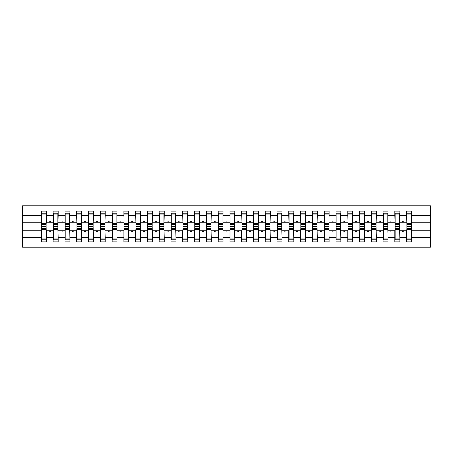 <?xml version="1.0" encoding="UTF-8"?>
<svg xmlns="http://www.w3.org/2000/svg" width="453" height="453" viewBox="0 0 453 453"><rect width="100%" height="100%" fill="white"/><g stroke="black" fill="none" stroke-linecap="round" stroke-linejoin="round"><path stroke-width="0.68" d="M41.619 229.093L41.387 237.666L22.65 237.666L22.65 247.123L430.35 247.123L430.35 237.666L411.613 237.666L411.613 241.817L406.664 241.817L406.664 230.86L402.524 230.86L402.955 232.038L403.544 232.038L403.974 230.86M406.902 229.093L406.664 230.86M430.35 237.666L430.35 222.14L411.613 222.14L411.613 211.183L406.664 211.183L406.664 215.334L399.829 215.334L399.597 223.907M406.902 223.907L406.664 215.334M395.118 229.093L394.88 230.86L390.741 230.86L391.171 232.038L391.76 232.038L392.19 230.86M406.664 237.666L399.829 237.666L399.829 241.817L394.88 241.817L394.88 230.86M399.829 215.334L399.829 211.183L394.88 211.183L394.88 215.334L388.045 215.334L387.813 223.907M395.118 223.907L394.88 215.334M383.334 229.093L383.096 230.86L378.957 230.86L379.388 232.038L379.976 232.038L380.407 230.86M394.88 237.666L388.045 237.666L388.045 241.817L383.096 241.817L383.096 230.86M388.045 215.334L388.045 211.183L383.096 211.183L383.096 215.334L376.267 215.334L376.03 223.907M383.334 223.907L383.096 215.334M371.551 229.093L371.318 230.86L367.173 230.86L367.604 232.038L368.193 232.038L368.623 230.86M383.096 237.666L376.267 237.666L376.267 241.817L371.318 241.817L371.318 230.86M376.267 215.334L376.267 211.183L371.318 211.183L371.318 215.334L364.484 215.334L364.246 223.907M371.551 223.907L371.318 215.334M359.767 229.093L359.535 230.86L355.39 230.86L355.82 232.038L356.409 232.038L356.839 230.86M371.318 237.666L364.484 237.666L364.484 241.817L359.535 241.817L359.535 230.86M364.484 215.334L364.484 211.183L359.535 211.183L359.535 215.334L352.7 215.334L352.462 223.907M359.767 223.907L359.535 215.334M347.983 229.093L347.751 230.86L343.606 230.86L344.037 232.038L344.625 232.038L345.056 230.86M359.535 237.666L352.7 237.666L352.7 241.817L347.751 241.817L347.751 230.86M352.7 215.334L352.7 211.183L347.751 211.183L347.751 215.334L340.916 215.334L340.679 223.907M347.983 223.907L347.751 215.334M336.2 229.093L335.967 230.86L331.828 230.86L332.253 232.038L332.842 232.038L333.272 230.86M347.751 237.666L340.916 237.666L340.916 241.817L335.967 241.817L335.967 230.86M340.916 215.334L340.916 211.183L335.967 211.183L335.967 215.334L329.133 215.334L328.895 223.907M336.2 223.907L335.967 215.334M324.416 229.093L324.184 230.86L320.045 230.86L320.469 232.038L321.058 232.038L321.488 230.86M335.967 237.666L329.133 237.666L329.133 241.817L324.184 241.817L324.184 230.86M329.133 215.334L329.133 211.183L324.184 211.183L324.184 215.334L317.349 215.334L317.111 223.907M324.416 223.907L324.184 215.334M312.638 229.093L312.4 230.86L308.261 230.86L308.686 232.038L309.274 232.038L309.705 230.86M324.184 237.666L317.349 237.666L317.349 241.817L312.4 241.817L312.4 230.86M317.349 215.334L317.349 211.183L312.4 211.183L312.4 215.334L305.565 215.334L305.328 223.907M312.638 223.907L312.4 215.334M300.854 229.093L300.616 230.86L296.477 230.86L296.908 232.038L297.496 232.038L297.921 230.86M312.4 237.666L305.565 237.666L305.565 241.817L300.616 241.817L300.616 230.86M305.565 215.334L305.565 211.183L300.616 211.183L300.616 215.334L293.782 215.334L293.544 223.907M300.854 223.907L300.616 215.334M289.071 229.093L288.833 230.86L284.694 230.86L285.124 232.038L285.713 232.038L286.137 230.86M300.616 237.666L293.782 237.666L293.782 241.817L288.833 241.817L288.833 230.86M293.782 215.334L293.782 211.183L288.833 211.183L288.833 215.334L281.998 215.334L281.766 223.907M289.071 223.907L288.833 215.334M277.287 229.093L277.049 230.86L272.91 230.86L273.34 232.038L273.929 232.038L274.354 230.86M288.833 237.666L281.998 237.666L281.998 241.817L277.049 241.817L277.049 230.86M281.998 215.334L281.998 211.183L277.049 211.183L277.049 215.334L270.214 215.334L269.982 223.907M277.287 223.907L277.049 215.334M265.503 229.093L265.265 230.86L261.126 230.86L261.557 232.038L262.145 232.038L262.576 230.86M277.049 237.666L270.214 237.666L270.214 241.817L265.265 241.817L265.265 230.86M270.214 215.334L270.214 211.183L265.265 211.183L265.265 215.334L258.431 215.334L258.199 223.907M265.503 223.907L265.265 215.334M253.72 229.093L253.482 230.86L249.343 230.86L249.773 232.038L250.362 232.038L250.792 230.86M265.265 237.666L258.431 237.666L258.431 241.817L253.482 241.817L253.482 230.86M258.431 215.334L258.431 211.183L253.482 211.183L253.482 215.334L246.647 215.334L246.415 223.907M253.72 223.907L253.482 215.334M241.936 229.093L241.698 230.86L237.559 230.86L237.989 232.038L238.578 232.038L239.008 230.86M253.482 237.666L246.647 237.666L246.647 241.817L241.698 241.817L241.698 230.86M246.647 215.334L246.647 211.183L241.698 211.183L241.698 215.334L234.864 215.334L234.631 223.907M241.936 223.907L241.698 215.334M230.152 229.093L229.914 230.86L225.775 230.86L226.206 232.038L226.794 232.038L227.225 230.86M241.698 237.666L234.864 237.666L234.864 241.817L229.914 241.817L229.914 230.86M234.864 215.334L234.864 211.183L229.914 211.183L229.914 215.334L223.086 215.334L222.848 223.907M230.152 223.907L229.914 215.334M218.369 229.093L218.136 230.86L213.992 230.86L214.422 232.038L215.011 232.038L215.441 230.86M229.914 237.666L223.086 237.666L223.086 241.817L218.136 241.817L218.136 230.86M223.086 215.334L223.086 211.183L218.136 211.183L218.136 215.334L211.302 215.334L211.064 223.907M218.369 223.907L218.136 215.334M206.585 229.093L206.353 230.86L202.208 230.86L202.638 232.038L203.227 232.038L203.657 230.86M218.136 237.666L211.302 237.666L211.302 241.817L206.353 241.817L206.353 230.86M211.302 215.334L211.302 211.183L206.353 211.183L206.353 215.334L199.518 215.334L199.28 223.907M206.585 223.907L206.353 215.334M194.801 229.093L194.569 230.86L190.424 230.86L190.855 232.038L191.443 232.038L191.874 230.86M206.353 237.666L199.518 237.666L199.518 241.817L194.569 241.817L194.569 230.86M199.518 215.334L199.518 211.183L194.569 211.183L194.569 215.334L187.735 215.334L187.497 223.907M194.801 223.907L194.569 215.334M183.018 229.093L182.786 230.86L178.646 230.86L179.071 232.038L179.66 232.038L180.09 230.86M194.569 237.666L187.735 237.666L187.735 241.817L182.786 241.817L182.786 230.86M187.735 215.334L187.735 211.183L182.786 211.183L182.786 215.334L175.951 215.334L175.713 223.907M183.018 223.907L182.786 215.334M171.234 229.093L171.002 230.86L166.863 230.86L167.287 232.038L167.876 232.038L168.306 230.86M182.786 237.666L175.951 237.666L175.951 241.817L171.002 241.817L171.002 230.86M175.951 215.334L175.951 211.183L171.002 211.183L171.002 215.334L164.167 215.334L163.929 223.907M171.234 223.907L171.002 215.334M159.456 229.093L159.218 230.86L155.079 230.86L155.504 232.038L156.092 232.038L156.523 230.86M171.002 237.666L164.167 237.666L164.167 241.817L159.218 241.817L159.218 230.86M164.167 215.334L164.167 211.183L159.218 211.183L159.218 215.334L152.384 215.334L152.146 223.907M159.456 223.907L159.218 215.334M147.672 229.093L147.435 230.86L143.295 230.86L143.726 232.038L144.314 232.038L144.739 230.86M159.218 237.666L152.384 237.666L152.384 241.817L147.435 241.817L147.435 230.86M152.384 215.334L152.384 211.183L147.435 211.183L147.435 215.334L140.6 215.334L140.362 223.907M147.672 223.907L147.435 215.334M135.889 229.093L135.651 230.86L131.512 230.86L131.942 232.038L132.531 232.038L132.956 230.86M147.435 237.666L140.6 237.666L140.6 241.817L135.651 241.817L135.651 230.86M140.6 215.334L140.6 211.183L135.651 211.183L135.651 215.334L128.816 215.334L128.584 223.907M135.889 223.907L135.651 215.334M124.105 229.093L123.867 230.86L119.728 230.86L120.158 232.038L120.747 232.038L121.172 230.86M135.651 237.666L128.816 237.666L128.816 241.817L123.867 241.817L123.867 230.86M128.816 215.334L128.816 211.183L123.867 211.183L123.867 215.334L117.033 215.334L116.8 223.907M124.105 223.907L123.867 215.334M112.321 229.093L112.084 230.86L107.944 230.86L108.375 232.038L108.963 232.038L109.394 230.86M123.867 237.666L117.033 237.666L117.033 241.817L112.084 241.817L112.084 230.86M117.033 215.334L117.033 211.183L112.084 211.183L112.084 215.334L105.249 215.334L105.017 223.907M112.321 223.907L112.084 215.334M100.538 229.093L100.3 230.86L96.161 230.86L96.591 232.038L97.18 232.038L97.61 230.86M112.084 237.666L105.249 237.666L105.249 241.817L100.3 241.817L100.3 230.86M105.249 215.334L105.249 211.183L100.3 211.183L100.3 215.334L93.465 215.334L93.233 223.907M100.538 223.907L100.3 215.334M88.754 229.093L88.516 230.86L84.377 230.86L84.807 232.038L85.396 232.038L85.827 230.86M100.3 237.666L93.465 237.666L93.465 241.817L88.516 241.817L88.516 230.86M93.465 215.334L93.465 211.183L88.516 211.183L88.516 215.334L81.682 215.334L81.449 223.907M88.754 223.907L88.516 215.334M76.97 229.093L76.733 230.86L72.593 230.86L73.024 232.038L73.612 232.038L74.043 230.86M88.516 237.666L81.682 237.666L81.682 241.817L76.733 241.817L76.733 230.86M81.682 215.334L81.682 211.183L76.733 211.183L76.733 215.334L69.904 215.334L69.666 223.907M76.97 223.907L76.733 215.334M65.187 229.093L64.955 230.86L60.81 230.86L61.24 232.038L61.829 232.038L62.259 230.86M76.733 237.666L69.904 237.666L69.904 241.817L64.955 241.817L64.955 230.86M69.904 215.334L69.904 211.183L64.955 211.183L64.955 215.334L58.12 215.334L57.882 223.907M65.187 223.907L64.955 215.334M53.403 229.093L53.171 230.86L49.026 230.86L49.456 232.038L50.045 232.038L50.476 230.86M64.955 237.666L58.12 237.666L58.12 241.817L53.171 241.817L53.171 230.86M58.12 215.334L58.12 211.183L53.171 211.183L53.171 215.334L46.336 215.334L46.336 211.183L41.387 211.183L41.387 215.334L22.65 215.334L22.65 205.877L430.35 205.877L430.35 215.334L411.613 215.334M53.403 223.907L53.171 215.334M41.387 237.666L41.387 241.817L46.336 241.817L46.336 230.86L49.026 230.86M41.619 223.907L41.387 215.334M411.381 229.093L411.613 237.666M411.613 222.14L411.381 223.907M399.597 229.093L399.829 237.666M387.813 229.093L388.045 237.666M376.03 229.093L376.267 237.666M364.246 229.093L364.484 237.666M352.462 229.093L352.7 237.666M340.679 229.093L340.916 237.666M328.895 229.093L329.133 237.666M317.111 229.093L317.349 237.666M305.328 229.093L305.565 237.666M293.544 229.093L293.782 237.666M281.766 229.093L281.998 237.666M269.982 229.093L270.214 237.666M258.199 229.093L258.431 237.666M246.415 229.093L246.647 237.666M234.631 229.093L234.864 237.666M222.848 229.093L223.086 237.666M211.064 229.093L211.302 237.666M199.28 229.093L199.518 237.666M187.497 229.093L187.735 237.666M175.713 229.093L175.951 237.666M163.929 229.093L164.167 237.666M152.146 229.093L152.384 237.666M140.362 229.093L140.6 237.666M128.584 229.093L128.816 237.666M116.8 229.093L117.033 237.666M105.017 229.093L105.249 237.666M93.233 229.093L93.465 237.666M81.449 229.093L81.682 237.666M69.666 229.093L69.904 237.666M57.882 229.093L58.12 237.666M53.171 237.666L46.336 237.666M402.524 230.86L399.829 230.86M406.664 222.14L403.974 222.14L403.544 220.962L402.955 220.962L402.524 222.14L399.829 222.14M402.524 222.14L403.974 222.14M390.741 230.86L388.045 230.86M394.88 222.14L392.19 222.14L391.76 220.962L391.171 220.962L390.741 222.14L388.045 222.14M390.741 222.14L392.19 222.14M378.957 230.86L376.267 230.86M383.096 222.14L380.407 222.14L379.976 220.962L379.388 220.962L378.957 222.14L376.267 222.14M378.957 222.14L380.407 222.14M367.173 230.86L364.484 230.86M371.318 222.14L368.623 222.14L368.193 220.962L367.604 220.962L367.173 222.14L364.484 222.14M367.173 222.14L368.623 222.14M355.39 230.86L352.7 230.86M359.535 222.14L356.839 222.14L356.409 220.962L355.82 220.962L355.39 222.14L352.7 222.14M355.39 222.14L356.839 222.14M343.606 230.86L340.916 230.86M347.751 222.14L345.056 222.14L344.625 220.962L344.037 220.962L343.606 222.14L340.916 222.14M343.606 222.14L345.056 222.14M331.828 230.86L329.133 230.86M335.967 222.14L333.272 222.14L332.842 220.962L332.253 220.962L331.828 222.14L329.133 222.14M331.828 222.14L333.272 222.14M320.045 230.86L317.349 230.86M324.184 222.14L321.488 222.14L321.058 220.962L320.469 220.962L320.045 222.14L317.349 222.14M320.045 222.14L321.488 222.14M308.261 230.86L305.565 230.86M312.4 222.14L309.705 222.14L309.274 220.962L308.686 220.962L308.261 222.14L305.565 222.14M308.261 222.14L309.705 222.14M296.477 230.86L293.782 230.86M300.616 222.14L297.921 222.14L297.496 220.962L296.908 220.962L296.477 222.14L293.782 222.14M296.477 222.14L297.921 222.14M284.694 230.86L281.998 230.86M288.833 222.14L286.137 222.14L285.713 220.962L285.124 220.962L284.694 222.14L281.998 222.14M284.694 222.14L286.137 222.14M272.91 230.86L270.214 230.86M277.049 222.14L274.354 222.14L273.929 220.962L273.34 220.962L272.91 222.14L270.214 222.14M272.91 222.14L274.354 222.14M261.126 230.86L258.431 230.86M265.265 222.14L262.576 222.14L262.145 220.962L261.557 220.962L261.126 222.14L258.431 222.14M261.126 222.14L262.576 222.14M249.343 230.86L246.647 230.86M253.482 222.14L250.792 222.14L250.362 220.962L249.773 220.962L249.343 222.14L246.647 222.14M249.343 222.14L250.792 222.14M237.559 230.86L234.864 230.86M241.698 222.14L239.008 222.14L238.578 220.962L237.989 220.962L237.559 222.14L234.864 222.14M237.559 222.14L239.008 222.14M225.775 230.86L223.086 230.86M229.914 222.14L227.225 222.14L226.794 220.962L226.206 220.962L225.775 222.14L223.086 222.14M225.775 222.14L227.225 222.14M213.992 230.86L211.302 230.86M218.136 222.14L215.441 222.14L215.011 220.962L214.422 220.962L213.992 222.14L211.302 222.14M213.992 222.14L215.441 222.14M202.208 230.86L199.518 230.86M206.353 222.14L203.657 222.14L203.227 220.962L202.638 220.962L202.208 222.14L199.518 222.14M202.208 222.14L203.657 222.14M190.424 230.86L187.735 230.86M194.569 222.14L191.874 222.14L191.443 220.962L190.855 220.962L190.424 222.14L187.735 222.14M190.424 222.14L191.874 222.14M178.646 230.86L175.951 230.86M182.786 222.14L180.09 222.14L179.66 220.962L179.071 220.962L178.646 222.14L175.951 222.14M178.646 222.14L180.09 222.14M166.863 230.86L164.167 230.86M171.002 222.14L168.306 222.14L167.876 220.962L167.287 220.962L166.863 222.14L164.167 222.14M166.863 222.14L168.306 222.14M155.079 230.86L152.384 230.86M159.218 222.14L156.523 222.14L156.092 220.962L155.504 220.962L155.079 222.14L152.384 222.14M155.079 222.14L156.523 222.14M143.295 230.86L140.6 230.86M147.435 222.14L144.739 222.14L144.314 220.962L143.726 220.962L143.295 222.14L140.6 222.14M143.295 222.14L144.739 222.14M131.512 230.86L128.816 230.86M135.651 222.14L132.956 222.14L132.531 220.962L131.942 220.962L131.512 222.14L128.816 222.14M131.512 222.14L132.956 222.14M119.728 230.86L117.033 230.86M123.867 222.14L121.172 222.14L120.747 220.962L120.158 220.962L119.728 222.14L117.033 222.14M119.728 222.14L121.172 222.14M107.944 230.86L105.249 230.86M112.084 222.14L109.394 222.14L108.963 220.962L108.375 220.962L107.944 222.14L105.249 222.14M107.944 222.14L109.394 222.14M96.161 230.86L93.465 230.86M100.3 222.14L97.61 222.14L97.18 220.962L96.591 220.962L96.161 222.14L93.465 222.14M96.161 222.14L97.61 222.14M84.377 230.86L81.682 230.86M88.516 222.14L85.827 222.14L85.396 220.962L84.807 220.962L84.377 222.14L81.682 222.14M84.377 222.14L85.827 222.14M72.593 230.86L69.904 230.86M76.733 222.14L74.043 222.14L73.612 220.962L73.024 220.962L72.593 222.14L69.904 222.14M72.593 222.14L74.043 222.14M60.81 230.86L58.12 230.86M64.955 222.14L62.259 222.14L61.829 220.962L61.24 220.962L60.81 222.14L58.12 222.14M60.81 222.14L62.259 222.14M53.171 222.14L50.476 222.14L50.045 220.962L49.456 220.962L49.026 222.14L46.336 222.14L46.336 215.334M49.026 222.14L50.476 222.14M46.098 229.093L46.336 230.86M46.336 222.14L46.098 223.907M41.387 230.86L22.65 230.86L22.65 215.334M22.65 237.666L22.65 230.86M41.387 222.14L22.65 222.14M430.35 222.14L430.35 215.334M32.078 230.86L32.078 222.14M420.922 222.14L420.922 230.86L411.613 230.86M430.35 230.86L420.922 230.86M46.098 224.32L46.098 213.244L41.619 213.244L41.619 226.37L46.098 226.37L46.098 224.32L41.619 224.32M41.619 228.68L41.619 239.756L46.336 239.756L46.098 226.63L41.619 226.63L41.619 228.68L46.098 228.68M57.882 224.32L57.882 213.244L53.403 213.244L53.403 226.37L57.882 226.37L57.882 224.32L53.403 224.32M53.403 228.68L53.403 239.756L58.12 239.756L57.882 226.63L53.403 226.63L53.403 228.68L57.882 228.68M69.666 224.32L69.666 213.244L65.187 213.244L65.187 226.37L69.666 226.37L69.666 224.32L65.187 224.32M65.187 228.68L65.187 239.756L69.904 239.756L69.666 226.63L65.187 226.63L65.187 228.68L69.666 228.68M81.449 224.32L81.449 213.244L76.97 213.244L76.97 226.37L81.449 226.37L81.449 224.32L76.97 224.32M76.97 228.68L76.97 239.756L81.682 239.756L81.449 226.63L76.97 226.63L76.97 228.68L81.449 228.68M93.233 224.32L93.233 213.244L88.754 213.244L88.754 226.37L93.233 226.37L93.233 224.32L88.754 224.32M88.754 228.68L88.754 239.756L93.465 239.756L93.233 226.63L88.754 226.63L88.754 228.68L93.233 228.68M105.017 224.32L105.017 213.244L100.538 213.244L100.538 226.37L105.017 226.37L105.017 224.32L100.538 224.32M100.538 228.68L100.538 239.756L105.249 239.756L105.017 226.63L100.538 226.63L100.538 228.68L105.017 228.68M116.8 224.32L116.8 213.244L112.321 213.244L112.321 226.37L116.8 226.37L116.8 224.32L112.321 224.32M112.321 228.68L112.321 239.756L117.033 239.756L116.8 226.63L112.321 226.63L112.321 228.68L116.8 228.68M128.584 224.32L128.584 213.244L124.105 213.244L124.105 226.37L128.584 226.37L128.584 224.32L124.105 224.32M124.105 228.68L124.105 239.756L128.816 239.756L128.584 226.63L124.105 226.63L124.105 228.68L128.584 228.68M140.362 224.32L140.362 213.244L135.889 213.244L135.889 226.37L140.362 226.37L140.362 224.32L135.889 224.32M135.889 228.68L135.889 239.756L140.6 239.756L140.362 226.63L135.889 226.63L135.889 228.68L140.362 228.68M152.146 224.32L152.146 213.244L147.672 213.244L147.672 226.37L152.146 226.37L152.146 224.32L147.672 224.32M147.672 228.68L147.672 239.756L152.384 239.756L152.146 226.63L147.672 226.63L147.672 228.68L152.146 228.68M163.929 224.32L163.929 213.244L159.456 213.244L159.456 226.37L163.929 226.37L163.929 224.32L159.456 224.32M159.456 228.68L159.456 239.756L164.167 239.756L163.929 226.63L159.456 226.63L159.456 228.68L163.929 228.68M175.713 224.32L175.713 213.244L171.234 213.244L171.234 226.37L175.713 226.37L175.713 224.32L171.234 224.32M171.234 228.68L171.234 239.756L175.951 239.756L175.713 226.63L171.234 226.63L171.234 228.68L175.713 228.68M187.497 224.32L187.497 213.244L183.018 213.244L183.018 226.37L187.497 226.37L187.497 224.32L183.018 224.32M183.018 228.68L183.018 239.756L187.735 239.756L187.497 226.63L183.018 226.63L183.018 228.68L187.497 228.68M199.28 224.32L199.28 213.244L194.801 213.244L194.801 226.37L199.28 226.37L199.28 224.32L194.801 224.32M194.801 228.68L194.801 239.756L199.518 239.756L199.28 226.63L194.801 226.63L194.801 228.68L199.28 228.68M211.064 224.32L211.064 213.244L206.585 213.244L206.585 226.37L211.064 226.37L211.064 224.32L206.585 224.32M206.585 228.68L206.585 239.756L211.302 239.756L211.064 226.63L206.585 226.63L206.585 228.68L211.064 228.68M222.848 224.32L222.848 213.244L218.369 213.244L218.369 226.37L222.848 226.37L222.848 224.32L218.369 224.32M218.369 228.68L218.369 239.756L223.086 239.756L222.848 226.63L218.369 226.63L218.369 228.68L222.848 228.68M234.631 224.32L234.631 213.244L230.152 213.244L230.152 226.37L234.631 226.37L234.631 224.32L230.152 224.32M230.152 228.68L230.152 239.756L234.864 239.756L234.631 226.63L230.152 226.63L230.152 228.68L234.631 228.68M246.415 224.32L246.415 213.244L241.936 213.244L241.936 226.37L246.415 226.37L246.415 224.32L241.936 224.32M241.936 228.68L241.936 239.756L246.647 239.756L246.415 226.63L241.936 226.63L241.936 228.68L246.415 228.68M258.199 224.32L258.199 213.244L253.72 213.244L253.72 226.37L258.199 226.37L258.199 224.32L253.72 224.32M253.72 228.68L253.72 239.756L258.431 239.756L258.199 226.63L253.72 226.63L253.72 228.68L258.199 228.68M269.982 224.32L269.982 213.244L265.503 213.244L265.503 226.37L269.982 226.37L269.982 224.32L265.503 224.32M265.503 228.68L265.503 239.756L270.214 239.756L269.982 226.63L265.503 226.63L265.503 228.68L269.982 228.68M281.766 224.32L281.766 213.244L277.287 213.244L277.287 226.37L281.766 226.37L281.766 224.32L277.287 224.32M277.287 228.68L277.287 239.756L281.998 239.756L281.766 226.63L277.287 226.63L277.287 228.68L281.766 228.68M293.544 224.32L293.544 213.244L289.071 213.244L289.071 226.37L293.544 226.37L293.544 224.32L289.071 224.32M289.071 228.68L289.071 239.756L293.782 239.756L293.544 226.63L289.071 226.63L289.071 228.68L293.544 228.68M305.328 224.32L305.328 213.244L300.854 213.244L300.854 226.37L305.328 226.37L305.328 224.32L300.854 224.32M300.854 228.68L300.854 239.756L305.565 239.756L305.328 226.63L300.854 226.63L300.854 228.68L305.328 228.68M317.111 224.32L317.111 213.244L312.638 213.244L312.638 226.37L317.111 226.37L317.111 224.32L312.638 224.32M312.638 228.68L312.638 239.756L317.349 239.756L317.111 226.63L312.638 226.63L312.638 228.68L317.111 228.68M328.895 224.32L328.895 213.244L324.416 213.244L324.416 226.37L328.895 226.37L328.895 224.32L324.416 224.32M324.416 228.68L324.416 239.756L329.133 239.756L328.895 226.63L324.416 226.63L324.416 228.68L328.895 228.68M340.679 224.32L340.679 213.244L336.2 213.244L336.2 226.37L340.679 226.37L340.679 224.32L336.2 224.32M336.2 228.68L336.2 239.756L340.916 239.756L340.679 226.63L336.2 226.63L336.2 228.68L340.679 228.68M352.462 224.32L352.462 213.244L347.983 213.244L347.983 226.37L352.462 226.37L352.462 224.32L347.983 224.32M347.983 228.68L347.983 239.756L352.7 239.756L352.462 226.63L347.983 226.63L347.983 228.68L352.462 228.68M364.246 224.32L364.246 213.244L359.767 213.244L359.767 226.37L364.246 226.37L364.246 224.32L359.767 224.32M359.767 228.68L359.767 239.756L364.484 239.756L364.246 226.63L359.767 226.63L359.767 228.68L364.246 228.68M376.03 224.32L376.03 213.244L371.551 213.244L371.551 226.37L376.03 226.37L376.03 224.32L371.551 224.32M371.551 228.68L371.551 239.756L376.267 239.756L376.03 226.63L371.551 226.63L371.551 228.68L376.03 228.68M387.813 224.32L387.813 213.244L383.334 213.244L383.334 226.37L387.813 226.37L387.813 224.32L383.334 224.32M383.334 228.68L383.334 239.756L388.045 239.756L387.813 226.63L383.334 226.63L383.334 228.68L387.813 228.68M399.597 224.32L399.597 213.244L395.118 213.244L395.118 226.37L399.597 226.37L399.597 224.32L395.118 224.32M395.118 228.68L395.118 239.756L399.829 239.756L399.597 226.63L395.118 226.63L395.118 228.68L399.597 228.68M411.381 224.32L411.381 213.244L406.902 213.244L406.902 226.37L411.381 226.37L411.381 224.32L406.902 224.32M406.902 228.68L406.902 239.756L411.613 239.756L411.381 226.63L406.902 226.63L406.902 228.68L411.381 228.68M41.619 238.952L46.098 238.952M41.619 231.981L46.098 231.981M41.619 229.694L46.098 229.694M46.098 214.048L41.619 214.048M46.098 221.019L41.619 221.019M46.098 223.306L41.619 223.306M57.882 214.048L53.403 214.048M57.882 221.019L53.403 221.019M57.882 223.306L53.403 223.306M69.666 214.048L65.187 214.048M69.666 221.019L65.187 221.019M69.666 223.306L65.187 223.306M81.449 214.048L76.97 214.048M81.449 221.019L76.97 221.019M81.449 223.306L76.97 223.306M93.233 214.048L88.754 214.048M93.233 221.019L88.754 221.019M93.233 223.306L88.754 223.306M53.403 238.952L57.882 238.952M53.403 231.981L57.882 231.981M53.403 229.694L57.882 229.694M65.187 238.952L69.666 238.952M65.187 231.981L69.666 231.981M65.187 229.694L69.666 229.694M76.97 238.952L81.449 238.952M76.97 231.981L81.449 231.981M76.97 229.694L81.449 229.694M88.754 238.952L93.233 238.952M88.754 231.981L93.233 231.981M88.754 229.694L93.233 229.694M105.017 214.048L100.538 214.048M105.017 221.019L100.538 221.019M105.017 223.306L100.538 223.306M100.538 238.952L105.017 238.952M100.538 231.981L105.017 231.981M100.538 229.694L105.017 229.694M116.8 214.048L112.321 214.048M116.8 221.019L112.321 221.019M116.8 223.306L112.321 223.306M112.321 238.952L116.8 238.952M112.321 231.981L116.8 231.981M112.321 229.694L116.8 229.694M128.584 214.048L124.105 214.048M128.584 221.019L124.105 221.019M128.584 223.306L124.105 223.306M124.105 238.952L128.584 238.952M124.105 231.981L128.584 231.981M124.105 229.694L128.584 229.694M140.362 214.048L135.889 214.048M140.362 221.019L135.889 221.019M140.362 223.306L135.889 223.306M135.889 238.952L140.362 238.952M135.889 231.981L140.362 231.981M135.889 229.694L140.362 229.694M152.146 214.048L147.672 214.048M152.146 221.019L147.672 221.019M152.146 223.306L147.672 223.306M147.672 238.952L152.146 238.952M147.672 231.981L152.146 231.981M147.672 229.694L152.146 229.694M163.929 214.048L159.456 214.048M163.929 221.019L159.456 221.019M163.929 223.306L159.456 223.306M159.456 238.952L163.929 238.952M159.456 231.981L163.929 231.981M159.456 229.694L163.929 229.694M175.713 214.048L171.234 214.048M175.713 221.019L171.234 221.019M175.713 223.306L171.234 223.306M171.234 238.952L175.713 238.952M171.234 231.981L175.713 231.981M171.234 229.694L175.713 229.694M187.497 214.048L183.018 214.048M187.497 221.019L183.018 221.019M187.497 223.306L183.018 223.306M183.018 238.952L187.497 238.952M183.018 231.981L187.497 231.981M183.018 229.694L187.497 229.694M199.28 214.048L194.801 214.048M199.28 221.019L194.801 221.019M199.28 223.306L194.801 223.306M194.801 238.952L199.28 238.952M194.801 231.981L199.28 231.981M194.801 229.694L199.28 229.694M211.064 214.048L206.585 214.048M211.064 221.019L206.585 221.019M211.064 223.306L206.585 223.306M206.585 238.952L211.064 238.952M206.585 231.981L211.064 231.981M206.585 229.694L211.064 229.694M222.848 214.048L218.369 214.048M222.848 221.019L218.369 221.019M222.848 223.306L218.369 223.306M218.369 238.952L222.848 238.952M218.369 231.981L222.848 231.981M218.369 229.694L222.848 229.694M234.631 214.048L230.152 214.048M234.631 221.019L230.152 221.019M234.631 223.306L230.152 223.306M230.152 238.952L234.631 238.952M230.152 231.981L234.631 231.981M230.152 229.694L234.631 229.694M246.415 214.048L241.936 214.048M246.415 221.019L241.936 221.019M246.415 223.306L241.936 223.306M241.936 238.952L246.415 238.952M241.936 231.981L246.415 231.981M241.936 229.694L246.415 229.694M258.199 214.048L253.72 214.048M258.199 221.019L253.72 221.019M258.199 223.306L253.72 223.306M253.72 238.952L258.199 238.952M253.72 231.981L258.199 231.981M253.72 229.694L258.199 229.694M269.982 214.048L265.503 214.048M269.982 221.019L265.503 221.019M269.982 223.306L265.503 223.306M265.503 238.952L269.982 238.952M265.503 231.981L269.982 231.981M265.503 229.694L269.982 229.694M281.766 214.048L277.287 214.048M281.766 221.019L277.287 221.019M281.766 223.306L277.287 223.306M277.287 238.952L281.766 238.952M277.287 231.981L281.766 231.981M277.287 229.694L281.766 229.694M293.544 214.048L289.071 214.048M293.544 221.019L289.071 221.019M293.544 223.306L289.071 223.306M289.071 238.952L293.544 238.952M289.071 231.981L293.544 231.981M289.071 229.694L293.544 229.694M305.328 214.048L300.854 214.048M305.328 221.019L300.854 221.019M305.328 223.306L300.854 223.306M300.854 238.952L305.328 238.952M300.854 231.981L305.328 231.981M300.854 229.694L305.328 229.694M317.111 214.048L312.638 214.048M317.111 221.019L312.638 221.019M317.111 223.306L312.638 223.306M312.638 238.952L317.111 238.952M312.638 231.981L317.111 231.981M312.638 229.694L317.111 229.694M328.895 214.048L324.416 214.048M328.895 221.019L324.416 221.019M328.895 223.306L324.416 223.306M324.416 238.952L328.895 238.952M324.416 231.981L328.895 231.981M324.416 229.694L328.895 229.694M340.679 214.048L336.2 214.048M340.679 221.019L336.2 221.019M340.679 223.306L336.2 223.306M336.2 238.952L340.679 238.952M336.2 231.981L340.679 231.981M336.2 229.694L340.679 229.694M352.462 214.048L347.983 214.048M352.462 221.019L347.983 221.019M352.462 223.306L347.983 223.306M347.983 238.952L352.462 238.952M347.983 231.981L352.462 231.981M347.983 229.694L352.462 229.694M364.246 214.048L359.767 214.048M364.246 221.019L359.767 221.019M364.246 223.306L359.767 223.306M359.767 238.952L364.246 238.952M359.767 231.981L364.246 231.981M359.767 229.694L364.246 229.694M376.03 214.048L371.551 214.048M376.03 221.019L371.551 221.019M376.03 223.306L371.551 223.306M371.551 238.952L376.03 238.952M371.551 231.981L376.03 231.981M371.551 229.694L376.03 229.694M387.813 214.048L383.334 214.048M387.813 221.019L383.334 221.019M387.813 223.306L383.334 223.306M383.334 238.952L387.813 238.952M383.334 231.981L387.813 231.981M383.334 229.694L387.813 229.694M399.597 214.048L395.118 214.048M399.597 221.019L395.118 221.019M399.597 223.306L395.118 223.306M395.118 238.952L399.597 238.952M395.118 231.981L399.597 231.981M395.118 229.694L399.597 229.694M411.381 214.048L406.902 214.048M411.381 221.019L406.902 221.019M411.381 223.306L406.902 223.306M406.902 238.952L411.381 238.952M406.902 231.981L411.381 231.981M406.902 229.694L411.381 229.694"/></g></svg>
